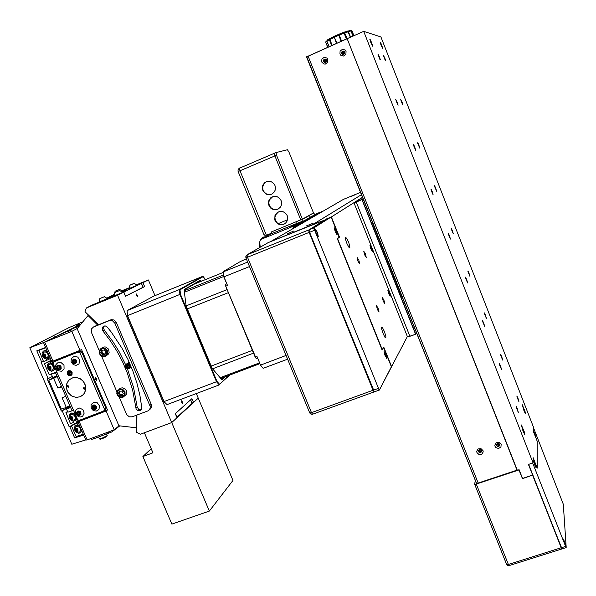 <?xml version="1.0" encoding="UTF-8"?>
<svg xmlns="http://www.w3.org/2000/svg" width="596" height="596" viewBox="0 0 596 596"><rect width="100%" height="100%" fill="white"/><g stroke="black" fill="none" stroke-linecap="round" stroke-linejoin="round"><path stroke-width="0.89" d="M270.361 234.168L268.498 235.204M265.265 236.746L262.814 237.208L260.996 239.324M259.759 243.965L259.528 247.645M259.714 243.362L259.32 247.765M276.537 155.228L276.022 152.554L287.428 149.708L288.874 152.01L313.474 212.936L302.425 219.157L276.537 155.228L274.898 155.921L274.391 153.246L274.898 155.921L300.786 219.82L274.898 155.921L238.124 171.551M263.544 233.684L264.505 235.122L266.39 235.256L239.987 170.687L239.406 168.206L274.361 153.261M274.95 185.483L273.49 183.248L271.307 181.758L268.744 181.236L266.196 181.773L264.706 182.681L262.873 185.043L262.247 188.008L262.948 190.973L266.114 194.147L269.012 194.795L271.888 194.087L273.959 192.396L275.114 190.28L275.456 187.874L274.95 185.483M287.19 215.625L285.678 213.338L283.398 211.841L280.738 211.386L278.973 211.707L276.656 213.063L274.972 215.514L274.786 219.984L277.401 223.627L280.157 224.759L283.107 224.558L285.655 223.06L286.996 221.235L287.697 218.464L287.19 215.625M281.081 200.576L279.591 198.319L277.356 196.822L274.749 196.337L272.178 196.933L270.688 197.894L268.93 200.301L268.386 203.273L269.176 206.201L271.128 208.511L273.855 209.725L278.19 209.047L280.195 207.319L281.275 205.24L281.588 202.901L281.081 200.576M266.874 181.519L265.16 182.525L263.477 184.581L262.724 187.166L263.022 189.856L264.319 192.225L266.405 193.894L268.96 194.609L271.56 194.244M278.406 211.923L275.508 215.044L274.927 217.704L275.441 220.393L276.961 222.673L279.233 224.163L281.886 224.61L284.478 223.954M272.648 196.732L269.496 199.831L268.833 202.454L269.236 205.151L270.644 207.475L272.826 209.054L275.434 209.643L278.034 209.129M296.406 224.908L303.103 221.071L302.768 219.209L309.48 215.417L310.24 217.279M296.532 225.146L296.003 224.901L302.902 220.945L302.537 219.105L271.597 231.859L271.903 233.55L270.256 234.243L271.925 233.49M294.007 226.577L294.558 225.757L288.375 228.268L297.061 223.336L296.756 221.637M294.357 226.391L296.443 224.923M288.375 228.268L260.631 239.525L259.707 241.991L260.251 247.221M240.464 261.51L246.304 258.806M247.675 262.128L223.634 271.709M223.835 276.924L223.232 271.947L223.835 276.924L227.53 285.499L223.932 276.812L249.5 266.568M226.674 283.77L225.526 284.299L225.891 286.155L227.53 285.499M286.102 355.469L260.534 365.125L256.988 356.572L255.349 357.198L256.22 358.516L257.479 358.099L256.302 358.539M225.497 284.441L225.765 286.192L256.101 358.434M223.738 377.342L221.451 379.242M184.268 289.909L200.085 280.776L201.135 281.312M225.146 376.814L222.308 379.451L221.511 379.294L212.116 368.261L186.116 305.897L184.261 290.96L184.477 289.343L200.293 280.232L201.56 281.141M229.162 375.294L219.566 384.293L216.951 381.336L180.506 294.394L179.91 294.454L127.291 315.724L156.092 383.221M119.61 290.513L122.85 292.308L114.335 295.832M115.244 292.301L119.699 290.468L115.244 292.301M99.323 350.806L91.367 332.218L91.62 328.739L93.386 327.033L109.679 320.514L112.517 320.767L114.916 323.233L150.304 406.763L149.834 409.124L148.009 410.838L132.163 416.82L129.362 416.85L126.754 414.682L119.126 396.966M141.781 407.686L139.874 395.364L136.909 383.146L132.915 371.129L127.916 359.418L121.956 348.109L111.303 332.114L106.826 326.586L105.269 325.923L103.652 326.191L102.214 327.942L102.467 330.311L110.267 340.666L116.846 350.999L122.552 361.809L127.335 372.999L132.707 390.305L136.097 408.916L137.892 410.629L139.822 410.726L141.356 409.571L141.781 407.686M149.469 409.683L150.728 408.64L151.533 406.77L151.22 404.341L149.954 405.377M114.916 323.233L116.302 322.458L113.91 320L111.549 319.657L109.232 320.67M93.624 326.928L94.302 326.563M135.828 407.947L137.14 406.897L138.637 409.288L141.341 409.594M137.14 406.897L133.593 387.586L127.358 368.708M125.689 364.797L119.163 351.774L113.024 341.828L104.285 330.102L102.855 330.899M104.322 325.96L103.518 327.971L104.285 330.102M134.189 283.413L137.311 285.149L129.094 288.546M129.965 285.134L134.271 283.353L129.965 285.134M99.018 302.001L123.23 292.368L141.446 283.361L137.162 285.067M113.881 295.601L107.779 297.903L114.276 294.968L107.779 297.918L113.881 295.601M122.187 291.712L126.136 290.267L122.187 291.712M122.031 291.571L123.536 290.997L122.091 291.63M125.443 296.234L123.901 292.062M141.379 283.391L143.033 287.309L141.446 283.361M126.896 363.739L128.863 363.813L130.166 365.02L130.427 367.054L129.325 368.507L127.097 368.619L125.771 367.449L125.525 365.169L126.896 363.739M129.727 365.549L129.913 366.503L129.071 368.105L127.276 368.343L125.875 367.047L125.927 365.192L126.531 364.499L128.326 364.26L129.727 365.549M127.037 365.192L127.075 366.644L128.378 367.449L129.049 367.076L127.358 366.711L127.38 364.998M136.126 415.323L136.179 427.786L118.924 425.745L77.16 328.701L88.052 315.537L97.699 325.088M136.551 295.534L137.348 296.629L137.669 296.145L136.491 293.984L136.551 295.534M181.795 402.397L182.503 403.38L182.823 402.911L181.728 400.743L181.795 402.397M196.3 393.554L198.245 398.158L193.566 402.456L191.949 398.635L175.299 413.691L176.997 417.692L171.708 422.557L209.33 511.07L232.947 480.458L198.245 398.158L171.708 422.557L140.477 434.186L136.745 432.465L136.961 415.01M98.526 324.76L84.975 311.738L86.375 307.946L117.591 295.266L123.737 292.211L125.473 296.309L144.634 286.572L142.98 282.66L148.411 279.971L154.99 295.586M190.638 399.819L192.121 403.38L176.856 417.371M119.356 289.455L121.673 290.468L122.471 291.176L121.897 291.474M115.08 291.213L119.431 289.418L115.073 291.22L114.276 294.573M118.917 389.3L120.541 388.167L122.374 387.817L125.421 389.218L126.389 390.663L126.702 393.181L126.106 394.716L124.72 396.005M122.649 394.753L121.115 394.805L119.952 393.904L119.558 392.347L120.087 391.2M114.283 295.378L113.605 295.676L114.283 295.407M104.285 296.756L107.526 298.536L99.033 302.053M99.942 298.529L104.374 296.704L99.942 298.529M101.782 348.057L104.032 346.961L105.73 347.036L108.524 349.092L109.15 352.489L108.472 354.039L106.766 355.38M105 353.868L103.719 353.935L102.4 352.988L101.99 351.573L102.616 350.157M80.11 396.794L75.863 397.353L71.662 395.945L68.324 392.853L66.521 388.681L66.596 384.256L68.547 380.449L71.989 378.013L76.243 377.439L80.46 378.847L83.812 381.947L85.623 386.133L85.533 390.574L83.559 394.373L80.11 396.794L76.318 397.383L72.481 396.385L70.745 395.334L67.974 392.324L67.05 390.492L66.312 386.521L66.528 384.554L67.124 382.692L69.367 379.615L73.077 377.67L75.2 377.395L79.477 378.326L83.09 381.03L85.325 384.979L85.779 387.184L85.749 389.397L84.289 393.42L82.568 395.349L80.11 396.794M83.76 387.616L83.388 388.83L84.558 389.21L84.811 387.996L83.76 387.616M67.661 385.575L67.281 386.774L68.443 387.169L68.711 385.962L67.43 385.716M83.962 387.571L84.021 388.495L84.863 388.905M67.884 385.523L67.929 386.439L68.756 386.864M73.964 420.232L71.215 419.554L69.926 417.669L70.328 414.913L71.989 414.019L74.604 415.643L75.364 418.042L74.53 419.934L72.496 420.165M71.788 419.435L70.239 418.131L70.619 416.358L71.788 416.403L72.719 417.528L72.727 418.876L71.788 419.435M51.167 360.297L44.387 363.635L47.181 362.599L48.492 363.396M51.45 360.945L50.802 361.265L51.472 361.012M51.286 360.587L47.181 362.599M82.837 321.84L69.233 327.517L29.8 347.781L43.732 342.462L80.87 324.217M79.343 324.142L76.72 325.312L79.343 324.142M55.927 336.271L53.126 337.522L55.927 336.271M71.401 425.767L69.792 426.676L74.671 437.881L77.979 435.959M70.127 406.457L62.2 410.823L69.181 426.87L71.349 425.648M45.601 347.475L36.788 350.806L41.735 362.174L41.131 362.398L48.179 378.587L47.27 378.907L61.291 411.128L70.052 406.293M48.179 378.587L52.359 376.471M41.735 362.174L43.396 361.37M77.875 421.841L71.334 425.611L74.157 424.687L75.506 425.522M78.441 423.145L77.823 423.495L78.501 423.272M78.128 422.415L74.157 424.687M75.826 425.335L77.651 424.963L79.633 425.879M81.689 430.632L80.229 432.934M81.451 430.074L80.818 432.383L78.784 433.344L76.489 432.458L74.776 430.223L74.351 427.578L75.387 425.611L77.584 425.149L79.924 426.557M79.216 432.256L76.459 431.601L75.163 429.731L75.543 426.982L77.197 426.073L79.812 427.667L80.594 430.066L79.782 431.958L77.771 432.212M75.521 430.282L75.439 428.919L76.318 428.286L77.502 428.852L78.098 430.2L77.115 431.489L75.521 430.282M55.54 366.309L55.979 364.625L57.611 362.882L61.187 362.629L63.973 365.236L64.107 368.961L61.515 371.345L57.782 370.667L55.853 368.321L55.979 364.625M56.881 368.574L56.747 366.458L58.266 365.154L60.3 365.653L61.008 366.518L61.142 368.633L60.539 369.475L58.564 369.915L56.881 368.574M46.779 358.062L44.521 357.563L42.83 355.276L43.366 352.541L45.08 351.7L47.643 353.45L48.298 355.916L47.367 357.786L45.236 357.891M43.21 355.954L43.113 354.553L43.985 353.86L45.162 354.397L45.765 355.767L44.804 357.131L43.21 355.954M68.659 370.734L70.656 370.831L72.079 372.381L72.049 374.43L70.887 375.607L68.786 375.547L67.363 373.99L67.4 371.941L68.659 370.734M70.425 375.309L68.614 375.13L67.512 373.573L67.944 371.8L68.682 371.278L70.492 371.457L71.602 373.014L71.162 374.787L70.425 375.309M70.552 374.191L69.054 373.461L69.263 371.934L68.093 373.036L68.704 374.459L70.172 374.713L71.021 373.55L70.403 372.127L68.942 371.874L68.093 373.036M91.166 439.349L93.229 439.014L111.564 432.003L119.893 425.864M70.633 413.259L73.032 413.05L75.372 414.846M76.407 417.237L76.251 419.465L74.962 420.925M69.546 418.198L69.285 414.846L70.179 413.542L71.535 413.028L74.604 414.399L76.206 417.856L75.647 420.255L73.532 421.32L71.252 420.426L69.546 418.198M56.851 372.172L55.473 372.709L56.888 375.964L48.812 380.106L61.418 409.079L66.283 407.448L69.739 405.563M65.716 396.303L62.081 397.778L66.283 407.448M63.273 390.678L64.115 392.622M48.812 380.106L53.655 378.378L57.872 388.085L61.679 386.998M53.655 378.378L57.156 376.598M57.872 388.085L61.358 386.268M42.271 348.735L38.941 350.306L45.713 347.744M46.607 359.135L46.264 360.491L49.498 358.919M49.155 355.663L48.559 358.04L46.793 359.12L44.171 358.241L42.54 356.065L42.115 353.219L43.292 351.141L45.4 350.753L47.605 352.094M47.725 358.814L48.842 357.905L49.408 356.259M47.322 351.446L45.505 350.59L43.799 350.865M75.379 412.924L75.498 410.972L76.31 409.459L79.506 408.044L82.874 409.601L84.2 413.125L82.621 416.276L80.818 417.006L78.523 416.738L75.752 414.183L75.677 410.473M76.713 414.287L76.586 412.194L78.106 410.92L80.132 411.426L80.84 412.283L80.967 414.376L79.439 415.643L78.389 415.621L76.713 414.287M67.601 411.545L65.962 412.447L67.735 411.851M49.051 363.076L51.368 362.942L53.595 364.678M54.646 367.091L54.467 369.46L53.051 370.973M47.822 368.224L47.583 364.7L48.552 363.351L49.937 362.889L52.969 364.372L54.452 367.911L53.804 370.302L51.681 371.308L49.475 370.414L47.822 368.224M52.098 370.228L49.364 369.431L48.134 367.494L48.641 364.752L50.347 363.903L52.388 364.938L53.595 368.075L52.686 369.945L50.571 370.079M50.019 369.326L48.462 368.037L48.827 366.212L49.989 366.235L50.928 367.352L50.943 368.73L50.019 369.326M91.069 404.632L93.684 402.278L97.304 402.829L99.539 405.928L98.899 409.504L96.261 411.113L93.267 410.54L91.188 408.327L91.069 404.632M92.164 408.372L92.045 406.271L93.579 404.989L94.637 405.012L96.329 406.353L96.448 408.461L95.837 409.288L93.855 409.713L92.164 408.372M96.567 380.211L96.403 378.423L95.405 377.529L95.516 379.19L96.567 380.211M79.991 325.282L43.493 342.625L71.788 331.354L77.413 328.396M80.698 324.418L76.348 326.742L79.998 325.274M69.769 330.735L71.662 329.923L69.769 330.735M78.188 326.63L76.064 327.517L78.188 326.63M119.126 425.775L114.194 429.768L106.125 411.046L79.082 421.342L77.748 421.551L78.992 420.858L78.18 421.163L77.51 419.621M53.2 373.267L51.368 374.184L55.473 372.709M51.368 374.184L52.776 377.432L56.888 375.964L72.019 410.815L67.884 412.186L66.484 408.96L70.306 406.874M69.918 330.661L71.401 330.035L69.918 330.661M71.364 358.591L74.12 356.341L77.748 357.093L79.819 360.356L78.94 363.925L76.176 365.37L73.226 364.603L71.058 361.548L71.364 358.591M72.332 362.472L72.205 360.349L73.733 359.038L75.774 359.537L76.489 360.401L76.616 362.524L75.081 363.836L73.04 363.337L72.332 362.472M103.443 411.121L104.3 410.316L104.352 409.035L79.804 352.482L78.002 352.109L53.536 361.951L53.238 363.851L77.718 419.852L79.499 420.24L103.443 411.121M105.06 409.966L105.768 409.132L105.708 407.843L104.293 408.893M54.065 361.608L55.279 360.915M80.266 353.137L81.764 352.266L80.81 351.282L79.685 351.178L78.002 352.109M517.291 408.714L516.233 406.554L516.427 407.917L518.319 412.35L517.291 408.714M517.909 398.076L516.881 395.96L517.082 397.294L518.907 401.562L517.909 398.076M500.558 366.011L499.493 363.791L499.642 365.125L501.556 369.55L500.558 366.011M501.735 356.751L500.7 354.583L500.863 355.887L502.704 360.148L501.735 356.751M483.691 322.965L482.626 320.708L482.581 321.467L484.66 326.407L483.691 322.965M485.435 315.105L484.406 312.907L484.377 313.652L486.381 318.413L485.435 315.105M466.683 279.561L465.513 277.14L465.67 278.481L467.622 282.914L466.683 279.561M469.007 273.124L467.987 270.919L467.905 271.582L469.924 276.358L469.007 273.124M449.533 235.807L448.371 233.341L448.326 234.109L450.457 239.07L449.533 235.807M452.446 230.816L451.321 228.424L451.291 229.177L453.34 233.967L452.446 230.816M432.249 191.689L431.027 189.118L430.99 189.893L433.143 194.87L432.249 191.689M435.758 188.172L434.581 185.676L434.551 186.436L436.63 191.242L435.758 188.172M414.816 147.212L413.617 144.627L413.505 145.305L415.688 150.304L414.816 147.212M418.928 145.193L417.766 142.682L417.677 143.345L419.785 148.173L418.928 145.193M397.249 102.363L395.722 99.443L397.532 104.553L398.128 105.157L397.249 102.363M401.972 101.864L400.512 99.048L402.27 103.987L402.829 104.553L401.972 101.864M379.525 57.142L377.939 54.094L379.786 59.257L380.382 59.861L379.525 57.142M384.874 58.184L383.355 55.249L385.15 60.233L385.709 60.807L384.874 58.184M523.087 431.176L524.845 434.76L524.532 432.45L521.336 424.948L523.087 431.176M523.869 410.428L525.396 413.713L525.426 412.484L522.208 404.662L523.869 410.428M381.172 45.415L383.005 48.961L380.844 42.986L380.181 42.301L381.172 45.415M370.868 42.599L372.858 46.399L370.563 40.036L369.818 39.284L370.868 42.599M344.369 53.968L343.028 53.804L342.64 52.582L343.534 51.606L344.749 51.956M326.161 61.962L324.88 61.761L324.5 60.546L325.252 59.63L326.452 59.801M344.451 51.718L343.408 52.716L344.011 54.087M326.273 59.682L325.341 60.65L325.96 62.036M338.364 34.486L334.401 36.244L334.49 37.175L338.707 35.298L338.364 34.479L339.221 35.09L344.123 33.123L343.952 32.229L344.652 32.907L351.349 30.873L350.277 30.322M353.055 36.065L350.776 30.523L347.773 31.067M350.575 37.168L348.355 31.543L347.319 31.067M350.344 37.265L347.788 31.193L343.996 32.221M334.237 36.349L329.633 38.643L329.864 39.478L334.065 37.392L334.393 36.252M329.521 38.68L327.182 40.066L326.981 41.109L329.387 39.701L329.648 38.613M326.258 41.012L325.885 42.16L326.981 41.37M329.059 46.697L326.928 41.318L327.077 40.178M325.751 42.316L326.064 41.131M351.081 30.47L351.729 30.85M325.133 62.438L324.269 61.753L324.015 60.621L324.537 59.548L325.58 59.078M343.221 54.459L342.342 53.692L342.178 52.485L342.804 51.465L343.847 51.1M499.776 444.601L498.219 445.48L496.736 444.437M481.635 450.867L480.085 451.656L478.655 450.621M476.77 483.483L517.209 470.132L478.111 483.267L476.509 483.363L306.59 57L346.991 38.77L306.724 56.747M323.486 61.395L323.449 60.196L324.172 59.25L325.245 59.004L326.452 59.801L326.593 61.291L325.714 62.282L324.507 62.364L323.486 61.395M341.672 53.402L341.635 52.202L342.357 51.256L343.803 51.077L344.659 51.785L344.801 53.282L343.922 54.288L342.514 54.303L341.672 53.402M496.617 445.48L496.729 444.139L497.556 443.476L498.986 443.595L499.709 444.392L499.642 445.689L498.8 446.419L497.377 446.322L496.617 445.48M478.491 451.679L478.461 450.628L479.452 449.667L480.868 449.824L481.561 450.636L481.59 451.671L480.629 452.625L479.497 452.625L478.491 451.679M321.728 62.021L321.892 59.064L324.231 57.32L326.981 58.11L327.822 59.347L327.651 62.312L325.312 64.048L323.844 63.981L321.728 62.021M339.921 54.027L340.1 51.055L342.462 49.297L345.218 50.086L346.067 51.331L345.881 54.311L343.527 56.061L340.763 55.264L339.921 54.027M495.06 446.419L494.859 445.041L496.312 442.739L499.128 442.418L501.191 444.325L500.938 447.015L498.569 448.468L495.865 447.589L495.06 446.419M476.919 452.617L476.718 451.247L478.148 448.959L480.95 448.639L482.998 450.539L483.2 451.91L481.769 454.197L478.968 454.51L476.919 452.617M407.694 336.896L415.621 334.334L416.462 332.613L415.732 334.088L362.167 199.727L363.232 199.042M363.143 198.826L354.076 202.729L362.562 197.35M409.959 336.442L407.47 336.777M353.994 202.953L356.244 201.917M499.485 444.027L498.107 444.996L497.071 443.752M481.337 450.427L480.011 451.179L478.998 449.905M497.742 443.424L498.904 443.551M479.75 449.6L480.748 449.764M528.525 464.396L561.76 548.827L561.216 547.754L508.366 564.509L476.375 484.235L474.669 484.369L475.288 480.22M562.035 548.923L532.526 475.109M566.081 547.56L565.448 546.48L561.402 547.761L528.637 464.358L532.69 462.995L565.626 546.361L532.69 462.995M533.338 427.339L563.324 504.253L566.2 547.329L565.626 546.361M534.836 465.23L533.681 461.237L535.774 466.161L535.916 467.428L534.836 465.23M534.932 435.169L533.86 431.564L535.767 436.048L535.938 437.255L534.932 435.169M564.591 543.343L563.369 539.119L565.239 543.381L565.589 545.385L564.591 543.343M533.867 431.824L535.782 437.047M533.681 461.49L535.759 467.19M563.369 539.38L565.433 545.087M517.268 470.289L475.787 484.161L474.774 484.101L475.347 480.354M561.678 548.946L532.712 475.191M359.738 263.954L358.777 260.012L357.168 257.569L358.002 261.204L359.738 263.954M379.063 312.11L378.095 308.154L376.538 305.763L377.335 309.376L379.063 312.11M366.264 257.427L365.318 253.628L363.791 251.274L364.625 254.79L366.264 257.427M384.845 303.833L383.898 300.019L382.416 297.717L383.221 301.218L384.845 303.833M372.321 251.363L371.397 247.698L369.945 245.433L370.772 248.83L372.321 251.363M390.224 296.145L389.531 293.076L387.877 290.252L388.674 293.627L390.224 296.145M345.457 237.141L345.568 239.413L347.051 243.786L348.921 247.34L349.822 247.973L349.606 245.343L348.407 241.812L346.872 238.601L345.457 237.141M381.596 327.13L381.798 329.558L383.213 333.82L384.964 337.232L385.835 337.85L385.865 336.219L384.517 331.748L382.587 327.807L381.596 327.13M361.489 194.668L312.922 224.461L270.629 241.574M270.845 241.484L343.102 199.556M349.971 196.904L354.873 194.892L349.971 196.904M306.672 225.832L313.205 223.165L306.672 225.832M287.473 233.602L293.962 230.95L287.473 233.602M292.852 228.7L294.089 226.741L299.959 224.58M294.446 226.569L293.217 227.3L292.688 228.797M316.632 213.606L322.443 211.535M245.917 257.822L245.88 256.116L247.064 254.842L247.519 257.263L309.413 232.313L308.966 230.116L309.413 232.313L374.295 391.669L373.312 390.179L311.462 412.67L247.519 257.263L245.902 257.83M374.638 391.758L373.312 390.179L309.413 232.313L309.086 229.81L326.593 218.844L330.981 217.071L313.831 227.895L309.093 229.81M407.373 336.539L379.361 390.067L378.244 388.428L373.498 390.149L309.585 232.254L314.33 230.339L313.831 227.895L330.981 217.071M379.503 389.754L378.482 388.301L314.591 230.227L314.137 228.03M334.356 227.814L336.368 231.039L337.135 234.839L335.161 231.598L334.356 227.814M384.077 351.409L385.97 354.359L386.759 358.33L384.852 355.089L384.077 351.409M315.314 229.14L317.571 232.686L318.279 236.716L316.103 233.17L315.314 229.14M384.025 351.618L385.932 354.97L386.476 358.203M334.252 228.082L336.256 231.442L336.859 234.712M315.187 229.445L317.437 233.103L318.003 236.575M374.206 391.915L373.141 390.492L309.153 232.425L308.661 229.981L247.124 254.82L268.118 242.669M268.863 234.809L268.312 234.474M263.864 234.466L238.028 171.29L238.08 169.502L239.51 168.027M268.707 234.876L267.112 234.966M119.312 389.121L122.59 389.255L124.974 391.714L125.063 395.044L122.97 397.227L119.692 397.212L117.256 394.887L117.062 391.401L119.312 389.121M119.386 396.623L117.501 394.522L117.539 391.624L119.64 389.791L121.815 389.858L124.229 392.19L124.184 395.096L122.083 396.921L119.386 396.623M101.722 348.086L105.067 348.228L107.444 350.806L107.414 354.225L105.566 356.177L103.868 356.594L102.102 356.252L99.629 353.838L99.204 352.012L99.539 350.225L101.722 348.086M101.804 355.641L99.912 353.54L99.942 350.604L102.035 348.742L104.211 348.794L106.632 351.126L106.602 354.061L104.509 355.924L101.804 355.641M99.286 438.723L102.281 438.045L106.766 435.847L107.191 435.423L106.535 434.022M100.694 438.611L100.478 439.185L103.652 438.09L106.677 436.473L106.058 436.287M338.483 34.441L343.892 32.266M353.361 35.939L351.364 30.865L352.057 30.992L353.897 35.7M346.44 39.016L344.123 33.123L344.637 32.907L347.207 38.822M341.106 41.37L338.781 35.261L339.221 35.09L341.612 41.146M336.449 43.426L334.386 37.22L336.889 43.232M331.696 45.534L329.387 39.701L329.789 39.507L332.173 45.318M327.182 40.066L326.876 41.094L329.171 46.644M326.072 41.124L325.736 42.279L327.889 47.211M506.689 564.576L508.366 564.509L508.991 565.656L507.695 565.552L506.697 564.591L474.729 484.429L506.615 564.412M509.066 565.634L561.618 549.058M309.741 412.894L311.462 412.67L312.527 414.28L310.948 414.145L309.801 413.043L245.843 257.681L246.386 255.311M374.065 391.967L312.617 414.242M114.343 295.862L115.162 292.345M129.101 288.568L129.898 285.179M117.993 389.963L116.935 391.736L116.809 393.539L117.442 395.312L118.731 396.705L122.15 397.48L125.592 395.349M99.033 302.083L99.852 298.581M100.582 348.779L99.428 350.463L99.182 352.243L99.718 354.106L101.096 355.708L104.352 356.55L107.913 354.665M98.549 437.017L99.435 438.976L100.433 439.185L106.014 436.928L107.176 435.467M287.518 219.79L278.146 223.612L287.518 219.79M302.425 219.157L271.59 231.881M270.591 234.034L270.42 233.617L266.39 235.256M314.628 214.761L313.898 212.951L309.287 215.305L310.389 217.197M309.287 215.305L302.455 219.142M309.451 215.238L313.444 212.951M296.167 224.834L294.796 225.862M260.631 239.525L270.256 234.243M296.912 223.418L271.873 233.587M260.377 365.087L263.171 368.358L287.615 359.15M223.746 271.336L240.434 261.525M263.171 368.358L260.534 365.125L256.988 356.572M255.222 357.22L225.765 286.192M225.608 284.195L226.592 283.569M180.506 294.394L179.97 289.812L203.169 276.648L205.501 279.561M229.758 375.07L219.566 384.293M203.169 276.648L202.67 276.38L153.515 296.182L127.067 310.598L179.344 289.589L202.67 276.38M179.97 289.812L179.344 289.589L179.91 294.454L216.512 381.753L164.064 401.57L127.477 315.47L127.067 310.598L127.291 315.724M216.951 381.336L216.512 381.753L219.291 384.889L166.999 404.595L163.721 401.443L166.999 404.595M156.01 383.288L163.721 401.443M115.624 292.167L119.252 290.632L115.624 292.167M116.913 391.803L101.551 356.006M116.302 322.458L151.22 404.341M95.077 326.146L110.64 319.903M130.345 285.007L133.839 283.532L130.345 285.007M129.071 288.36L122.322 291.101M114.268 294.528L107.019 298.082M143.033 287.309L125.637 296.145M127.76 364.789L129.064 365.594L129.109 367.106L127.842 367.814L126.538 367.009L126.494 365.497L127.76 364.789M127.075 366.644L126.538 367.009M128.378 367.449L127.842 367.814M117.591 295.266L171.708 422.557L144.351 432.741L152.963 452.841L142.891 456.536L171.901 524.137L209.33 511.07M151.205 448.736L142.891 456.536M88.849 315.128L88.052 315.537M136.179 427.786L137.058 427.034M193.566 402.456L192.001 403.045M121.971 290.729L129.034 287.853M136.812 284.694L148.411 279.971M114.238 294.297L113.478 294.67L114.246 294.357M122.299 291.079L129.064 288.322M137.14 285.044L142.98 282.66M144.634 286.572L143.07 287.205M123.737 292.211L92.931 304.735L86.375 307.946M115.512 291.049L119.006 289.574L115.512 291.049M118.41 393.442L119.863 395.573L122.314 395.491L123.32 393.271L121.867 391.14L119.409 391.229L118.41 393.442L119.23 392.846L120.683 394.969L119.863 395.573M122.582 394.902L120.683 394.969M119.967 391.207L119.23 392.846M100.307 298.402L103.942 296.868L100.307 298.402M100.813 352.437L102.274 354.583L104.732 354.478L105.73 352.229L104.27 350.083L101.812 350.187L100.813 352.437L101.67 351.916L103.13 354.054L102.274 354.583M104.956 353.979L103.13 354.054M102.452 350.165L101.67 351.916M72.183 418.884L72.481 417.87L71.781 416.813L70.775 416.768L70.477 417.781L71.177 418.846L72.183 418.884M72.302 418.474L71.177 418.846M72.325 417.632L71.87 418.459L71.17 417.401L70.477 417.781M72.094 417.282L71.17 417.401L71.349 416.79M56.769 371.978L49.505 374.601L49.028 374.31L44.387 363.635M50.422 362.755L50.802 361.265M29.8 347.781L71.803 444.214L85.712 439.9M74.671 437.881L83.619 435.073M69.181 426.87L69.792 426.676M61.291 411.128L62.2 410.823M83.276 434.275L76.4 436.458L75.916 436.16L71.334 425.611M77.428 424.941L77.823 423.495M76.199 430.722L77.227 431.042L77.748 430.208L77.242 429.046L76.206 428.725L75.685 429.567L76.199 430.722L76.884 430.327L76.377 429.172L75.685 429.567M77.547 430.535L76.884 430.327L77.487 429.619M77.324 429.239L76.377 429.172L76.579 428.844M57.946 369.2L59.905 369.378L60.904 367.725L59.943 365.892L57.983 365.713L56.985 367.367L57.946 369.2L58.602 368.812L57.641 366.987L56.985 367.367M60.159 368.954L58.602 368.812L59.958 366.95L60.576 367.099M60.419 368.522L59.958 366.95L57.641 366.987L58.386 365.75M59.026 365.81L59.958 366.95L60.203 366.391M43.888 356.378L44.916 356.669L45.423 355.79L44.909 354.613L43.88 354.322L43.374 355.201L43.888 356.378L44.603 356.035L44.089 354.858L43.374 355.201M45.184 356.199L44.603 356.035L45.214 355.313M45.043 354.925L44.089 354.858L44.328 354.449M68.704 372.664L69.315 374.079L68.704 374.459M69.315 374.079L70.484 374.281M38.941 350.306L43.471 361.526L46.264 360.491M50.556 358.896L49.885 359.15L48.492 358.308M77.771 414.905L79.73 415.099L80.736 413.475L79.775 411.657L77.823 411.463L76.817 413.095L77.771 414.905L78.396 414.466L77.443 412.648L76.817 413.095M80.02 414.622L78.396 414.466L79.745 412.596L80.356 412.76M80.237 414.272L79.745 412.596L77.443 412.648L78.151 411.501M78.895 411.568L79.745 412.596L79.991 412.067M65.962 412.447L70.425 423.525L73.248 422.601L73.599 421.32M78.113 421.014L76.914 421.409L75.521 420.545M50.399 368.76L50.697 367.717L49.989 366.652L48.991 366.629L48.701 367.68L49.408 368.738L50.399 368.76M50.504 368.395L49.408 368.738M50.586 367.546L50.116 368.388L49.416 367.322L48.701 367.68M50.362 367.203L49.416 367.322L49.602 366.644M93.229 408.998L95.204 409.191L96.217 407.552L95.256 405.727L93.289 405.541L92.276 407.172L93.229 408.998L93.84 408.558L92.879 406.74L92.276 407.172M95.494 408.722L93.84 408.558L95.181 406.688L95.852 406.859M95.695 408.394L95.181 406.688L92.879 406.74L93.609 405.571M94.332 405.638L95.181 406.688L95.457 406.114M106.125 411.046L107.533 409.988L81.481 349.494L79.976 350.359L71.788 331.354M70.425 330.527L67.735 331.614L70.425 330.527M44.752 342.223L52.94 361.094L79.976 350.359M43.493 342.625L51.666 361.444L52.94 361.094M72.019 410.815L73.39 410.286M78.992 420.858L107.533 409.988M52.202 361.295L53.104 363.381M79.082 421.342L87.15 439.93L114.194 429.768M77.748 421.551L85.802 440.094L87.15 439.93M66.484 408.96L70.611 407.582M73.397 363.098L75.372 363.277L76.377 361.616L75.416 359.775L73.442 359.597L72.436 361.258L73.397 363.098L74.038 362.718L73.07 360.885L72.436 361.258M75.617 362.86L74.038 362.718L75.394 360.856L76.064 361.012M75.871 362.45L75.394 360.856L73.07 360.885L73.829 359.634M74.455 359.686L75.394 360.856L75.662 360.245M55.644 360.707L79.506 351.238M81.764 352.266L105.708 407.843M533.308 431.221L537.138 441.018L537.22 468.151L533.1 457.631L533.055 462.876L363.731 31.35L380.896 36.959L533.338 426.818L533.308 431.221M363.731 31.35L347.148 38.68L517.291 470.333L519.123 469.723L522.55 478.424L532.638 475.012M533.055 462.876L528.458 464.418L532.638 475.064M517.112 470.341L347.23 38.882M409.877 336.3L415.539 334.192L361.914 199.615L356.296 202.111L409.877 336.3M533.092 458.197L537.108 468.188M402.501 297.776L372.612 222.584M402.248 297.672L372.358 222.673M476.316 484.012L519.004 469.953L522.439 478.663L532.474 475.124M391.691 366.883L383.75 347.125L382.26 349.658L337.582 238.624L339.519 237.148L331.383 216.907L362.517 197.246M361.496 194.698L313.079 224.394L324.336 220.259M331.383 216.907L324.321 220.222M339.519 237.148L337.5 238.542M343.467 199.34L360.573 192.374M300.153 224.469L322.376 211.364M317.214 213.279L294.409 226.368L299.833 224.17L322.153 211.267M379.369 390.045L391.296 367.024M314.591 230.227L378.482 388.301M331.234 217.212L339.124 237.312M339.213 237.052L337.269 238.527L382.118 349.979L383.608 347.438L391.393 366.801M268.61 242.386L324.09 220.326L308.952 230.108M275.993 152.569L274.391 153.246M303.103 221.071L297.061 223.336M194.527 283.972L223.195 272.454M223.56 275.009L184.246 290.781M184.417 292.271L223.776 276.499M259.454 362.86L220.08 377.752M212.437 368.82L253.538 353.16M252.369 350.344L211.14 366.086M187.211 308.981L228.432 292.621M227.173 289.574L186.116 305.897M221.511 379.25L222.368 379.399M200.077 280.783L200.293 280.232M184.395 289.798L184.618 289.224M190.586 399.871L192.083 403.418M177.027 417.237L175.462 413.542M114.059 430.603L113.769 429.932M108.39 431.951L108.897 433.136M93.751 438.82L93.237 437.643M326.913 41.198L329.081 46.689M327.718 47.285L325.736 42.279L327.733 47.285M308.043 55.987L478.29 483.349M265.16 182.525L264.706 182.681M277.088 212.854L276.656 213.063M271.128 197.708L270.688 197.894M220.721 378.49L259.804 363.709M199.891 280.887L200.271 280.738M150.505 408.893L149.246 409.951M103.108 326.556L104.047 326.034M128.408 362.688L126.769 363.798M131.321 367.099L129.772 368.172M90.823 438.552L91.233 439.49M103.98 410.778L105.395 409.72M343.974 51.904L343.199 51.755M325.908 59.838L325.066 59.727M326.087 59.6L325.625 59.801M326.906 41.169L329.089 46.682M324.813 59.332L324.172 59.25M342.946 51.36L342.357 51.256M499.813 444.825L499.753 445.435M481.665 451.135L481.59 451.671M476.569 483.423L306.702 56.702M354.009 202.975L407.515 336.889M566.029 547.664L561.991 548.938M379.227 390.089L374.497 391.81"/></g></svg>

